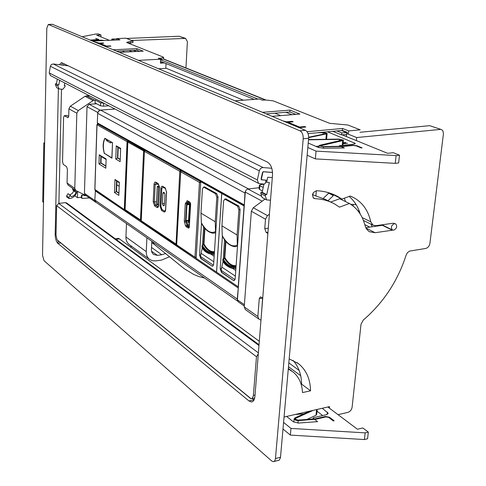 <?xml version="1.0" encoding="UTF-8"?>
<svg xmlns="http://www.w3.org/2000/svg" width="486" height="486" viewBox="0 0 486 486"><rect width="100%" height="100%" fill="white"/><g stroke="black" fill="none" stroke-linecap="round" stroke-linejoin="round"><path stroke-width="0.73" d="M346.378 136.56L346.67 133.535L347.168 133.486L347.271 132.399L342.363 130.43L342.551 128.462L348.705 130.91L348.383 134.221M359.956 132.277L429.679 125.674L441.58 129.634L442.953 130.916L443.432 133.85L429.91 243.383C429.345 246.147 427.923 247.842 425.639 248.474L409.54 251.104L407.505 252.58L406.175 254.962C397.779 280.999 383.472 302.711 363.255 320.092L361.013 324.235L352.113 407.238C351.609 409.874 350.181 411.587 347.836 412.389L338.062 414.686M441.276 129.525L429.679 125.674M292.937 360.296C298.538 366.517 301.435 374.463 301.63 384.134L301.126 384.244M365.776 227.697L382.798 225.231M362.179 217.594L370.782 221.847L373.06 225.2L363.613 220.504M360.211 214.028C358.079 206.744 354.379 200.882 349.118 196.441M370.782 221.847C368.327 210.809 362.763 202.796 354.075 197.82L350.193 196.046L341.931 199.084L330.729 193.392M330.893 202.17L325.322 199.412L312.468 194.704M382.409 225.316L392.342 230.2L375.113 232.721L369.396 231.725L368.51 231.136L366.335 228.718L364.986 225.468C362.453 215.535 357.259 208.208 349.41 203.482L339.665 198.75L330.668 202.055M329.393 408.173L329.551 406.594L284.055 417.043M356.36 140.612L356.669 137.55L440.219 129.434M301.63 384.134L310.554 390.805C310.305 379.086 306.289 370.053 298.519 363.692L289.188 358.881M310.554 390.805L302.499 392.579C302.055 383.685 298.878 376.79 292.967 371.899L288.289 369.026M349.41 203.482L339.507 207.158L334.969 204.187C328.967 200.809 322.309 198.974 314.995 198.671L313.816 198.337C311.496 194.868 312.443 192.328 316.665 190.719C324.454 191.113 331.567 193.082 337.989 196.636L341.931 199.084M373.06 225.2L375.872 225.692L393.125 223.226L394.468 223.451M392.342 230.2L392.755 230.103M346.67 133.535L356.669 137.55M265.028 199.078L253.291 207.747L251.353 211.246L244.221 306.921L245.375 309.6M262.452 190.943L259.548 189.419L259.834 185.707L263.212 187.468M263.922 184.237L260.709 184.607L259.384 185.312L259.834 185.707M259.117 188.805L259.548 189.419M261.316 315.93L262.61 298.143L259.257 298.714L257.859 316.471L258.874 319.083L260.982 320.14M268.199 229.301L269.05 218.639M262.732 298.125L260.49 296.825L259.257 298.714M267.871 233.444L266.194 232.472L264.761 228.639L265.502 219.186L267.476 215.626L269.402 214.192M86.393 95.821L94.521 100.055L93.13 100.547L85.02 96.307L87.03 95.778L90.001 96.125L95.432 98.877M94.521 100.055L95.159 100.013L100.602 102.85L103.767 103.196M85.02 96.307L70.355 106.179L78.282 110.583L93.13 100.547M78.282 110.583L76.824 113.244L68.909 108.803L68.733 115.966L67.991 117.685L64.316 115.68L63.587 117.387L62.536 161.802L63.356 164.493L66.57 166.643L67.396 169.353L67.056 182.967L68.125 185.123M67.997 185.038L75.737 190.469L74.783 188.374L76.824 113.244M75.737 190.469L86.775 196.034M108.803 105.808L103.554 106.185L100.505 105.826L95.062 102.965L95.159 100.013M68.702 116.373L66.995 115.48M70.355 106.179L68.909 108.803M353.371 204.466L353.024 205.943M272.312 177.59L267.737 177.238L266.638 182.268L265.696 181.788M266.638 182.268L269.372 182.469L266.686 194.686L265.581 194.607L265.295 195.907L266.638 199.94L270.514 200.196M393.684 230.17C396.831 228.481 397.493 226.379 395.671 223.864L394.419 223.657C391.273 225.334 390.604 227.436 392.409 229.957L393.684 230.17M379.293 225.2L379.572 225.723M375.988 225.674L376.267 226.19M356.141 204.649L350.734 204.296M372.179 226.78L371.097 224.228M263.959 184.042L262.154 192.292L261.049 192.219L260.769 193.507L262.118 197.523L266.638 199.94M260.769 193.507L265.295 195.907M261.049 192.219L265.581 194.607M262.154 192.292L266.686 194.686M345.564 201.617L344.319 198.209M331.513 193.902L333.311 195.676L328.001 200.736M327.37 192.359L333.311 195.676M328.542 193.361L323.293 198.337M369.785 227.12L364.761 224.605M359.373 211.434L357.799 210.669M315.894 195.518L316.362 190.725M312.905 194.795L313.075 193.033M59.65 80.336L58.83 85.007L55.592 83.665L55.422 84.613L56.68 87.668L59.037 88.926L62.773 89.345L65.002 86.684L65.167 85.73L64.346 85.299M58.83 85.007L55.592 83.665M57.943 84.91L57.773 85.864L55.422 84.613M57.773 85.864L59.037 88.926M65.167 85.73L64.286 85.627L64.753 82.984M57.293 79.115L56.473 83.762M50.514 75.603L49.214 72.918L50.435 65.975L51.395 64.517L53.229 63.97L263.12 167.567L271.796 168.278M263.12 167.567C261.243 167.634 259.98 168.733 259.33 170.865L257.349 179.972L258.552 183.398L259.603 183.72L264.323 184.066L265.399 183.125L265.842 181.12L265.496 180.136L261.474 179.699L261.128 178.72L262.452 172.658L263.534 171.716L272.531 172.433M53.229 63.97L68.253 65.829M52.409 24.3L305.421 130.309C307.674 131.657 308.75 134.312 308.64 138.273L280.465 457.672L279.237 460.169L274.074 461.506M63.417 65.233L63.97 63.757M254.032 399.942L252.24 398.484M303.209 138.796L275.459 458.529L274.906 460.607L273.989 461.548L273.296 461.7L271.68 460.959L44.044 260.709L42.525 255.393L46.802 28.194L48.314 24.446L299.99 130.801C302.237 132.156 303.313 134.816 303.209 138.796L308.64 138.273M59.474 64.741L61.388 62.651L61.971 62.791L267.567 162.172C270.994 164.462 272.64 168.745 272.512 175.027L254.925 396.388C254.536 399.948 253.334 401.8 251.305 401.94L248.966 400.944L57.834 243.34C56.133 241.524 55.246 238.492 55.167 234.258L56.03 234.149M58.393 88.586L55.167 234.258M250.187 398.034L251.013 398.678L251.942 398.538L253.315 396.181L256.48 356.724L258.303 353.863M251.906 398.556L254.7 397.973M57.877 240.497L57.008 239.762L56.012 235.078L56.668 205.7L58.727 203.403L65.403 202.644L66.685 202.99L259.026 344.738M347.253 132.587L341.767 132.915L341.573 134.895L346.536 134.428L346.33 136.536M341.573 134.895L332.77 131.317M291.892 114.708L285.926 112.284M254.184 99.387L160.526 61.327M136.366 51.504L133.468 50.331M341.767 132.915L336.871 130.941M258.036 99.101L160.599 59.748L163.575 58.976L265.842 99.964M280.744 115.632L274.833 113.189M243.389 100.189L165.817 68.107M345.74 142.513L343.146 142.775M299.145 370.447L288.83 362.896M259.299 341.281L119.404 238.875L115.996 239.325M317.309 411.435L316.975 411.514M97.692 123.535L97.34 122.903L97.68 112.971L98.786 110.875L100.553 110.091L115.012 109.022L100.067 110.128L89.157 104.308L87.018 106.671L84.443 193.337L85.238 194.965M244.288 205.45L244.944 193.027L245.375 191.399M100.553 110.091L248.504 188.939L259.202 187.693L247.653 189.054L246.123 190.026L245.296 191.757L237.435 299.886L238.286 301.842M95.906 202.206L94.831 200.001L95.42 190.19M237.46 300.5L237.259 299.054L94.831 200.001M238.359 287.177L237.259 299.054M97.965 111.993L100.067 110.128M97.534 123.42L97.516 123.954M96.471 202.601L95.056 201.204M89.157 104.308L96.617 103.779M264.84 198.981L263.813 199.977M126.488 223.554L125.935 236.974C125.874 240.181 126.943 242.69 129.155 244.488L129.507 244.744M146.906 237.806L146.256 251.62C146.171 254.925 147.252 257.495 149.506 259.336L152.458 260.751L155.878 260.891L161.54 260.077L169.529 256.772M151.511 247.453L161.808 254.749L165.708 253.473M161.808 254.749L157.409 255.375L151.523 251.171M151.814 241.232L151.401 249.986L151.881 252.343L153.473 254.421L157.409 255.375M57.974 243.322L58.034 240.722M58.891 203.385L61.509 89.199M62.062 65.063L62.117 62.864M131.943 246.524L130.181 246.767M131.846 40.484L185.603 38.406L187.389 41.608L185.944 67.943M126.658 38.455L178.97 36.243L185.348 38.309M114.404 40.113L111.835 39.08L116.761 38.874M111.798 40.223L111.835 39.08M89.485 197.924L82.237 198.428L81.782 197.413L81.842 195.348L84.491 195.05L84.467 195.743L85.876 195.585M282.907 120.868L288.016 122.235L293.186 121.786L292.056 121.318L292.007 121.889M294.303 125.649L299.455 127.016L288.016 122.235M299.455 127.016L304.667 126.554L304.619 127.144M235.048 100.802L259.409 98.998L262.422 100.213L265.471 99.988L273.199 100.857L329.623 123.316L347.879 125.017L360.199 129.835L348.705 130.91M347.49 143.267L343.055 143.71M318.962 146.11L315.949 146.407M307.073 131.718L342.551 128.462M308.051 133.614L342.363 130.43M299.066 127.642L305.834 127.034L304.667 126.554M292.056 121.318L286.412 121.804M295.84 114.38L289.856 111.962L266.255 113.888M272.124 116.348L299.856 114.052L290.008 110.097L289.856 111.962M290.008 110.097L262.501 112.315M345.765 142.805L343.116 143.066M118.772 238.96L118.797 238.371L115.316 238.826M110.243 46.2L110.255 45.897L106.519 46.061L100.316 44.311M99.138 43.102L103.105 42.926L103.749 43.193L100.043 43.357L93.889 41.62M100.043 43.357L106.519 46.061M92.534 41.049L119.993 39.876L116.768 38.588L116.719 40.016M116.768 38.588L126.014 38.2L133.03 41.079L128.905 41.796L128.851 43.272L132.97 42.549L133.024 41.201M164.468 62.931L160.435 63.15L160.629 59.195L158.381 58.29L161.133 58.15L163.654 57.409L163.108 57.032L127.053 42.683L126.633 42.397L128.905 41.796M160.453 62.797L163.721 62.621M113.311 49.76L136.912 48.649L143.206 51.176L119.428 52.324M136.912 48.649L136.845 50.167L139.749 51.34M116.591 51.139L136.845 50.167M110.255 45.897L110.911 46.17L105.347 46.419M160.629 59.195L138.571 60.349M166.042 63.569L165.805 68.35L158.618 68.757M272.537 172.5L262.999 171.74L261.243 179.814L267.075 180.251M327.819 406.989L357.459 429.26L362.793 427.959L368.333 432.084L367.58 438.749L364.391 439.551L290.367 435.098L282.998 429.023M290.367 435.098L290.968 428.421L283.581 422.401M364.391 439.551L365.138 432.868L290.968 428.421M368.333 432.084L365.138 432.868M328.068 413.689L328.123 413.136L326.525 414.649L313.519 417.687L313.282 418.318L317.565 421.654L298.404 423.057L293.24 421.739L286.655 416.447M328.123 413.136L322.254 408.27M322.674 415.548L317.006 411.205M303.95 413.823L295.154 414.491M293.817 422.127L294.103 418.993L294.838 417.948L310.019 411.077M294.103 418.993L295.518 420.226L298.185 420.621L315.973 419.242L325.948 416.903L328.694 417.413L333.341 420.961L334.137 420.773L329.49 417.225L325.377 416.466L315.505 418.774L297.851 420.141L295.081 419.041L295.579 418.331L313.191 410.354M306.903 419.442L316.022 415.257L316.708 414.272L317.176 409.437M109.374 40.332L96.684 35.18L101.009 35.004L100.948 36.906M101.009 35.004L98.312 33.917L95.742 34.02L82.249 36.736M91.301 40.532L100.809 40.131L100.784 40.696M104.697 40.526L100.809 40.131M129.13 50.538L132.01 51.716M90.481 40.186L97.729 39.882L98.786 39.415L95.687 38.437L98.263 39.542L90.177 40.059M342.156 134.841L387.646 153.315L393.314 152.707L399.504 155.198L396.108 155.569L316.052 151.122L315.347 158.892L307.152 155.204M316.052 151.122L307.826 147.501M396.108 155.569L395.24 163.345L315.347 158.892M399.504 155.198L398.629 162.962L395.24 163.345M355.223 143.704L353.62 144.208L339.793 145.6L339.574 145.952L344.343 147.957L323.798 148.26L318.184 147.38L308.221 143.054M355.254 143.394L327.528 131.809M308.683 137.24L325.632 133.68L326.106 133.328L323.208 132.678L317.249 132.763M318.822 147.61L318.986 145.836L319.727 145.265L342.375 140.035L339.38 139.361L308.507 139.834M318.865 147.167L317.741 147.185M318.986 145.836L323.457 146.869L342.515 146.547L353.115 145.472L356.086 145.836L361.262 147.969L362.113 147.884L356.931 145.745L352.472 145.211L341.986 146.268L323.068 146.59L320.043 145.891L342.715 140.63L343.408 140.09L338.991 139.093L308.531 139.555M308.677 137.635L326.416 133.899L327.121 133.377L322.838 132.423L320.553 132.453M77.438 197.668L77.614 191.454L77.438 197.668L74.82 195.797L77.438 197.668L81.423 197.225L77.438 197.668M84.376 194.831L81.484 195.153L81.423 197.225L81.484 195.153L84.376 194.831M67.123 180.233L67.098 181.381M66.722 196.885L66.594 195.967L68.022 193.695L70.227 195.281L68.799 197.565L69.291 198.586C72.785 198.167 75.227 196.21 76.618 192.717L76.66 190.98M70.227 195.281L71.175 196.623C73.574 196.223 75.209 194.807 76.089 192.383L74.874 190.883L72.645 189.315L73.107 190.33L75.318 191.891M73.848 190.852L72.262 193.428L69.698 194.898M74.899 189.886L74.874 190.883M72.675 188.319L72.645 189.315M221.78 193.471L216.562 272.142L238.225 286.813L244.087 205.961L221.78 193.471L222.618 193.373M225.814 198.95L238.802 206.034L240.12 209.624L235.163 278.861L234.033 280.683L233.505 280.501L221.458 272.391L220.213 268.855L222.406 236.281M221.92 225.826L237.095 235.024L238.893 209.776L237.575 206.185L224.775 199.072L223.578 201.058L221.92 225.826L222.296 236.081C225.571 242.435 229.805 245.983 234.999 246.718L237.502 246.202M237.095 235.024L237.338 245.017C232.338 247.52 227.29 244.397 222.199 235.637M237.539 245.655L237.338 245.017M222.661 236.463L222.296 236.081M223.08 261.255L221.081 270.295L235.03 279.644M223.274 258.424L224.544 239.665M233.505 280.501L221.774 272.342L221.081 270.295M233.827 280.452L234.331 280.616M223.025 262.112L224.295 262.944M232.478 268.321L235.765 270.477M234.27 268.284L235.91 268.479M225.51 240.928L224.338 258.102M236.032 266.729L233.699 266.942L233.96 266.431L236.081 266.061L234.027 266.413M224.137 258.315L222.807 259.421L223.044 259.98L223.566 259.585L224.101 258.321L223.73 258.455M223.165 261.207L222.764 260.107M235.941 268.005L234.1 268.308L233.626 267.901L233.699 266.942C229.902 267.355 226.348 265.034 223.044 259.98L222.983 260.927C226.294 265.878 229.842 268.199 233.626 267.901L235.965 267.719M225.747 264.42C228.195 267.008 230.71 268.321 233.286 268.357C228.122 267.294 224.684 264.876 222.977 261.103L222.807 259.421L223.688 258.479M225.862 241.354L224.763 257.452L224.313 258.109L224.836 257.349M104.356 153.612C102.607 147.386 102.789 142.276 104.891 138.285L112.515 142.69L111.944 158.193L104.794 153.57M105.893 165.975L100.973 162.901L101.191 156.492M120.23 159.378L117.831 157.944L118.226 147.544M118.918 193.057L116.543 191.502L116.938 181.242M120.631 148.941L117.879 147.343L117.472 157.974L120.218 159.621M115.765 159.025L120.139 161.656L120.656 148.339L116.263 145.794L115.765 159.025L117.831 157.944M116.263 145.794L117.879 147.343M119.319 182.76L116.591 181.023L116.19 191.545L118.906 193.325M114.502 192.553L118.827 195.408L119.337 182.25L114.994 179.486L114.502 192.553L116.543 191.502M114.994 179.486L116.591 181.023M106.118 159.511L100.851 156.285L100.626 162.938L105.881 166.218M98.986 163.946L105.814 168.235L106.136 158.971L99.29 154.785L98.986 163.946L100.973 162.901M99.29 154.785L100.851 156.285M112.4 142.939L110.632 141.912L110.589 142.975L106.477 140.594L106.513 139.537L104.848 138.571C103.081 142.556 102.911 147.458 104.338 153.29L111.853 157.829L112.503 142.927M110.632 141.912L111.094 141.869M106.477 140.594L108.566 140.411M106.513 139.537L106.981 139.494M104.848 138.571L105.31 138.528M116.804 184.765L119.179 186.314M162.403 203.598L162.974 205.292L163.891 205.815L164.408 204.861L164.942 194.449L164.365 192.748L163.454 192.249L162.931 193.215L162.403 203.598L164.481 203.348M165.665 188.665L162.767 187.013L161.795 188.835L160.909 206.319L161.978 209.496L164.377 211.027L165.307 210.809M144.907 150.575L145.806 150.429M161.795 188.817L160.945 188.641L160.064 206.119L161.486 210.359L163.885 211.896C164.869 212.321 165.459 211.586 165.659 209.679L166.577 192.067L165.125 187.809L162.707 186.351L162.865 187.019M159.457 187.067L158.521 187.171L157.652 204.588L158.612 204.472M158.521 187.171L157.257 186.399L156.395 203.792L157.652 204.588M159.347 186.168L157.257 186.399M189.327 226.652L187.377 225.413L186.047 220.638L186.952 204.825L188.598 201.884L190.403 202.929M189.23 227.46L187.329 226.251L185.622 220.371L186.521 204.563L188.185 201.155M190.044 205.651L189.072 222.442L188.465 222.059L189.437 205.286L190.548 205.59M189.57 222.375L189.072 222.442M190.573 205.147L189.437 205.286M185.464 225.638L184.291 221.045L185.269 203.883L187.298 200.7L189.844 202.152L190.621 204.369L189.309 226.956L188.343 228.074L186.077 226.622L185.464 225.638L186.782 225.461M125.096 209.6L141.171 220.419M127.867 142.094L144.318 151.304M43.521 202.407L42.713 201.787L43.813 142.939L44.633 143.473M43.813 142.939L44.645 142.817M200.773 181.709L196.137 258.303L216.525 272.111L221.738 193.446L200.773 181.709L201.599 181.618M221.738 193.446L222.582 193.349M204.606 186.958L216.786 193.616L218.032 197.079L213.627 264.445L212.558 266.243L212.072 266.079L200.736 258.449L199.558 255.035L201.508 223.317M200.961 213.129L215.231 221.78L216.835 197.219L215.584 193.756L203.567 187.074L202.437 189.024L200.961 213.129L201.392 223.11C204.521 229.216 208.482 232.594 213.275 233.237L215.705 232.691M215.231 221.78L215.535 231.506C210.875 234.052 206.131 231.111 201.301 222.685M215.741 232.132L215.535 231.506M201.745 223.487L201.392 223.11M202.316 247.726L200.408 256.438L213.5 265.216M202.498 244.804L203.622 226.689M212.072 266.079L201.046 258.4L200.408 256.438M212.388 266.03L212.832 266.182M202.267 248.48L203.373 249.203M211.082 254.269L214.162 256.286M212.668 254.214L214.283 254.403M204.533 227.885L203.494 244.543M211.21 252.556L212.789 252.331M214.399 252.677L212.206 252.89L212.455 252.404L214.441 252.027L212.51 252.386M203.288 244.744L201.969 245.825L202.188 246.341L202.887 244.865M202.31 247.544L201.927 246.511M214.314 253.929L212.607 254.227L212.145 253.832L212.206 252.89C208.646 253.37 205.305 251.189 202.188 246.341L202.127 247.265C205.256 252.009 208.597 254.196 212.145 253.832L214.332 253.649M204.861 250.727L208.251 253.382L211.714 254.287C206.836 253.23 203.64 250.946 202.127 247.435L201.969 245.825L202.802 244.92M204.867 228.292L203.889 243.911L203.452 244.549L203.956 243.82M313.093 197.723L314.995 198.671M365.982 228.116L375.113 232.721M244.221 306.921L257.859 316.471M251.353 211.246L265.502 219.186M253.291 207.747L267.476 215.626M267.968 232.229L266.194 232.472M268.169 228.171L264.761 228.639M100.505 105.826L100.602 102.85M103.554 106.185L103.652 103.208M67.25 115.534L64.523 115.741M74.783 188.374L67.056 182.967M68.24 117.594L67.779 117.624M327.777 192.468L331.902 194.467M50.368 66.266L259.33 170.865M49.214 72.918L257.349 179.972M48.6 24.5L52.725 24.361M299.99 130.801L305.421 130.309M57.834 243.34L60.762 242.957M248.966 400.944L253.929 399.863M275.459 458.529L280.507 457.271M255.035 395.015L253.425 395.361M251.013 398.678L57.008 239.762M256.48 356.724L56.668 205.7M258.382 352.879L58.727 203.403M258.965 345.503L65.403 202.644M346.397 132.478L341.488 130.509M265.392 99.995L163.557 59.152M300.694 375.708L288.496 366.711M244.087 204.825L97.34 122.903M244.944 193.027L97.656 113.305M238.067 287.846L95.135 190.791M94.873 200.597L84.443 193.337M97.783 112.485L87.018 106.671M262.161 201.192L245.26 192.073M261.729 196.368L247.927 189.005M244.385 304.728L237.435 299.886M125.935 236.974L146.256 251.62M184.473 38.206L178.97 36.243M81.782 197.413L81.429 197.164M130.576 41.723L130.515 43.199M161.133 58.15L161.06 59.723M313.221 418.95L313.282 418.318M327.175 414.443L327.406 412.177M297.961 423.075L298.185 420.621M295.47 419.558L295.579 418.331M316.022 415.257L316.574 409.577M123.061 50.83L123.007 52.154M339.538 146.31L339.574 145.952M354.434 142.829L354.306 144.111M323.208 132.678L323.062 134.221M339.38 139.361L339.222 140.989M323.324 148.26L323.457 146.869M320.481 146.195L320.547 145.502M342.715 140.63L342.259 145.35M326.416 133.899L325.918 139.294M68.799 197.565L66.594 195.967M240.12 209.624L238.893 209.776M238.802 206.034L237.575 206.185M226.421 199.047L225.212 199.193M220.213 268.855L221.385 268.679M221.774 272.342L221.458 272.391M221.823 267.112L235.364 276.115M223.566 259.585C226.482 264.068 229.641 266.371 233.049 266.486L235.017 266.231M233.286 268.357L234.076 268.315M224.101 258.321L224.502 258.26C227.551 263.43 230.941 266.091 234.653 266.243L235.036 266.225M236.111 265.611C231.998 266.115 228.238 263.418 224.824 257.519L225.923 241.433M224.496 258.254L224.805 257.89M97.024 124.592L94.898 189.467L125.078 210.086M94.904 189.273L95.147 190.008L125.084 210.092M95.177 190.026L94.831 189.382L96.927 124.689L97.516 124.009M98.354 123.906L97 124.762L127.065 141.651L127.824 140.8L97.643 123.936L98.312 123.881M125.011 209.545L124.319 209.381L127.065 141.651L127.879 141.797M128.146 141.535L127.824 140.8L128.48 140.746M163.697 205.748L164.134 205.7M162.974 205.292L164.377 205.128M162.931 193.215L164.62 193.027M145.751 150.399L145.089 150.46L144.409 151.365L145.186 150.49L180.61 170.379L181.357 170.3M141.529 221.403L141.244 220.808L144.409 151.365L179.796 171.309L180.61 170.379L180.956 171.017M176.6 244.993L176.017 244.835L176.6 244.993M176.588 244.434L141.153 220.699L144.445 151.146M141.256 220.559L141.493 221.379L176.017 244.835L179.796 171.309L180.628 171.479M160.909 206.301L160.064 206.119M161.486 210.359L162.032 209.533M163.885 211.896L164.438 211.064M165.125 187.809L165.471 188.477M162.707 186.351C161.729 185.962 161.139 186.727 160.945 188.641M154.038 184.449L153.199 201.757L154.597 205.943L156.942 207.443C157.901 207.862 158.485 207.127 158.679 205.238L159.548 187.796L158.126 183.593L155.763 182.165C154.803 181.794 154.226 182.554 154.038 184.449L158.448 184.243M153.199 201.757L154.329 201.915L155.38 205.056L158.011 206.757L158.691 204.989M154.597 205.943L155.38 205.056L158.606 204.673M156.498 201.66L154.329 201.915L155.174 184.601L156.097 182.821M155.763 182.165L156.049 182.797L158.418 184.224L158.126 183.593M158.472 184.255L159.56 187.553M159.548 187.796L158.679 205.238M156.942 207.443L158.272 206.489M187.377 225.413L189.412 225.152M186.995 224.307L189.479 223.985L186.995 224.295M186.752 222.795L189.57 222.43M186.168 221.385L188.525 221.087M186.047 220.638L188.568 220.316M186.952 204.825L190.621 204.381M187.153 204.266L190.609 203.853M187.851 203.64L190.524 203.318M188.246 202.522L189.479 202.376M188.252 202.51L189.461 202.364M186.077 226.622L187.602 226.421M184.443 222.266L185.95 222.072M184.291 221.045L185.628 220.875M185.269 203.883L186.727 203.707M185.543 202.911L187.736 202.644M186.873 200.967L187.705 200.87M188.343 228.074L188.969 227.995M196.192 257.41L195.822 257.999L194.947 257.228L196.162 257.416L200.724 182.517M182.262 170.811L181.393 170.853L180.695 171.813L181.515 170.89L200.293 181.4L199.454 182.359L180.695 171.813L176.673 244.859L194.947 257.228L199.454 182.359L200.694 182.523L200.293 181.4L201.058 181.314M176.965 245.479L176.691 244.561M195.822 257.999L176.928 245.46L176.57 244.731L180.743 171.558M182.195 170.774L181.169 171.011M145.344 150.174L144.354 150.277L143.589 151.152L140.478 220.249L141.189 220.948M144.603 150.666L128.583 141.45L127.836 142.295L125.084 209.831L125.37 210.414M129.543 141.341L128.316 141.529M152.647 241.809L154.299 244.428L184.237 268.709L193.738 274.456L198.993 276.637L204.551 278.047M218.032 197.079L216.835 197.219M216.786 193.616L215.584 193.756M205.147 187.049L203.962 187.183M199.558 255.035L200.706 254.864M201.046 258.4L200.736 258.449M201.125 253.346L213.804 261.778M202.692 245.959C205.402 250.199 208.336 252.374 211.495 252.477L213.062 252.246C209.618 252.113 206.471 249.591 203.628 244.695L203.239 244.75M211.714 254.287L212.607 254.227M214.466 251.639C210.638 252.137 207.133 249.585 203.95 243.978L204.922 228.359M351.068 196.393L354.075 197.82M333.378 194.4L337.989 196.636M288.338 368.473L291.703 370.964M296.891 362.513L298.519 363.692M259.105 189.018L259.384 185.312M245.23 309.503L258.874 319.083M67.044 115.474L64.316 115.68M381.972 224.818L392.409 229.957M50.325 75.506L258.552 183.398M48.314 24.446L52.439 24.3M251.305 401.94L252.398 401.697M250.569 398.477L57.372 240.181M347.186 132.563L341.95 130.467M244.282 205.481L97.643 123.511M237.672 301.162L95.785 202.121M95.724 202.285L85.153 194.898M244.288 306.034L238.183 301.77M129.155 244.488L149.506 259.336M82.237 198.428L80.658 197.31M163.642 57.567L163.575 58.976M313.02 418.968L313.106 418.075M123.809 52.111L123.863 50.787M339.325 146.31L339.374 145.806M342.903 145.284L343.383 140.326M326.574 139.282L327.102 133.595M68.903 198.464L66.697 196.866M75.336 191.903L73.107 190.33M225.984 198.926L224.775 199.072M237.49 246.366L236.797 246.463M162.998 186.989L165.416 188.447L166.479 191.958L165.562 209.569L164.875 211.131M129.489 141.311L128.486 141.42L127.751 142.216L125.005 209.733L125.333 210.389L141.195 220.978M151.747 242.642L154.299 244.428M204.752 186.94L203.567 187.074M215.693 232.909L214.824 233.025"/></g></svg>
